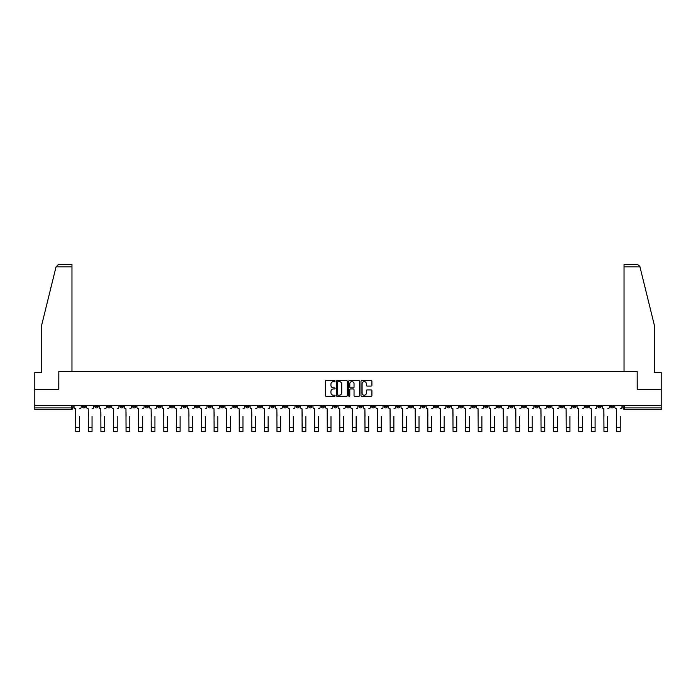 <?xml version="1.0" encoding="UTF-8"?>
<svg xmlns="http://www.w3.org/2000/svg" width="696" height="696" viewBox="0 0 696 696"><rect width="100%" height="100%" fill="white"/><g stroke="black" fill="none" stroke-linecap="round" stroke-linejoin="round"><path stroke-width="1.04" d="M335.098 381.051A0.557 0.557 0 0 0 334.55 380.495L326.137 380.495A0.792 0.792 0 0 0 325.345 381.286L325.345 395.528A0.792 0.792 0 0 0 326.137 396.32L334.55 396.32A0.557 0.557 0 0 0 335.098 395.772A0.557 0.557 0 0 0 334.55 395.215L333.462 395.215A2.532 2.532 0 0 1 330.931 392.683L330.931 391.5A2.532 2.532 0 0 1 333.462 388.96L334.55 388.96A0.557 0.557 0 0 0 335.098 388.411A0.557 0.557 0 0 0 334.55 387.855L333.462 387.855A2.532 2.532 0 0 1 330.931 385.323L330.931 384.14A2.532 2.532 0 0 1 333.462 381.608L334.55 381.608A0.557 0.557 0 0 0 335.098 381.051M497.301 405.42L497.301 406.307L500.528 406.307A1.61 1.61 0 0 1 498.919 407.917A1.61 1.61 0 0 1 497.301 406.307L497.301 405.42M421.846 405.42L421.846 406.307L425.073 406.307A1.61 1.61 0 0 1 423.455 407.917A1.61 1.61 0 0 1 421.846 406.307L421.846 405.42M409.265 405.42L409.265 406.307L412.493 406.307A1.61 1.61 0 0 1 410.884 407.917A1.61 1.61 0 0 1 409.265 406.307L409.265 405.42M333.81 405.42L333.81 406.307L337.038 406.307A1.61 1.61 0 0 1 335.42 407.917A1.61 1.61 0 0 1 333.81 406.307L333.81 405.42M321.239 405.42L321.239 406.307L324.458 406.307A1.61 1.61 0 0 1 322.848 407.917A1.61 1.61 0 0 1 321.239 406.307L321.239 405.42M308.659 405.42L308.659 406.307L311.886 406.307A1.61 1.61 0 0 1 310.268 407.917A1.61 1.61 0 0 1 308.659 406.307L308.659 405.42M283.507 405.42L283.507 406.307L286.735 406.307A1.61 1.61 0 0 1 285.116 407.917A1.61 1.61 0 0 1 283.507 406.307L283.507 405.42M258.355 406.307L258.355 405.42L258.355 406.307A1.61 1.61 0 0 0 259.965 407.917A1.61 1.61 0 0 1 258.355 406.307L261.574 406.307A1.61 1.61 0 0 1 259.965 407.917A1.61 1.61 0 0 0 261.574 406.307L261.574 405.42L261.574 406.307M245.775 406.307L245.775 405.42L245.775 406.307A1.61 1.61 0 0 0 247.393 407.917A1.61 1.61 0 0 1 245.775 406.307L249.003 406.307A1.61 1.61 0 0 1 247.393 407.917M233.204 406.307L233.204 405.42L233.204 406.307A1.61 1.61 0 0 0 234.813 407.917A1.61 1.61 0 0 1 233.204 406.307L236.422 406.307A1.61 1.61 0 0 1 234.813 407.917A1.61 1.61 0 0 0 236.422 406.307L236.422 405.42L236.422 406.307M220.623 405.42L220.623 406.307L223.851 406.307A1.61 1.61 0 0 1 222.233 407.917A1.61 1.61 0 0 1 220.623 406.307L220.623 405.42M208.052 405.42L208.052 406.307L211.271 406.307A1.61 1.61 0 0 1 209.661 407.917A1.61 1.61 0 0 1 208.052 406.307L208.052 405.42M195.472 405.42L195.472 406.307L198.699 406.307A1.61 1.61 0 0 1 197.081 407.917A1.61 1.61 0 0 1 195.472 406.307L195.472 405.42M182.891 406.307L182.891 405.42L182.891 406.307A1.61 1.61 0 0 0 184.51 407.917A1.61 1.61 0 0 1 182.891 406.307L186.119 406.307A1.61 1.61 0 0 1 184.51 407.917M157.74 406.307L157.74 405.42L157.74 406.307A1.61 1.61 0 0 0 159.358 407.917A1.61 1.61 0 0 1 157.74 406.307L160.967 406.307A1.61 1.61 0 0 1 159.358 407.917A1.61 1.61 0 0 0 160.967 406.307L160.967 405.42L160.967 406.307M145.168 406.307L145.168 405.42L145.168 406.307A1.61 1.61 0 0 0 146.778 407.917A1.61 1.61 0 0 1 145.168 406.307L148.387 406.307A1.61 1.61 0 0 1 146.778 407.917A1.61 1.61 0 0 0 148.387 406.307L148.387 405.42L148.387 406.307M132.588 406.307L132.588 405.42L132.588 406.307A1.61 1.61 0 0 0 134.197 407.917A1.61 1.61 0 0 1 132.588 406.307L135.816 406.307A1.61 1.61 0 0 1 134.197 407.917A1.61 1.61 0 0 0 135.816 406.307L135.816 405.42L135.816 406.307M120.016 406.307L120.016 405.42L120.016 406.307A1.61 1.61 0 0 0 121.626 407.917A1.61 1.61 0 0 1 120.016 406.307L123.236 406.307A1.61 1.61 0 0 1 121.626 407.917M107.436 406.307L107.436 405.42L107.436 406.307A1.61 1.61 0 0 0 109.046 407.917A1.61 1.61 0 0 1 107.436 406.307L110.664 406.307A1.61 1.61 0 0 1 109.046 407.917A1.61 1.61 0 0 0 110.664 406.307L110.664 405.42L110.664 406.307M94.856 406.307L94.856 405.42L94.856 406.307A1.61 1.61 0 0 0 96.474 407.917A1.61 1.61 0 0 1 94.856 406.307L98.084 406.307A1.61 1.61 0 0 1 96.474 407.917A1.61 1.61 0 0 0 98.084 406.307L98.084 405.42L98.084 406.307M371.125 386.071A0.792 0.792 0 0 0 371.916 385.288L371.916 381.286A0.792 0.792 0 0 0 371.125 380.495L361.79 380.495A0.792 0.792 0 0 0 360.998 381.286L360.998 395.528A0.792 0.792 0 0 0 361.79 396.32L371.125 396.32A0.792 0.792 0 0 0 371.916 395.528L371.916 390.708A0.792 0.792 0 0 0 371.125 389.917L367.131 389.917A0.792 0.792 0 0 0 366.34 390.708L366.34 393.101A2.114 2.114 0 0 1 364.225 395.215A2.114 2.114 0 0 1 362.103 393.101L362.103 383.722A2.114 2.114 0 0 1 364.225 381.608A2.114 2.114 0 0 1 366.34 383.722L366.34 385.288A0.792 0.792 0 0 0 367.131 386.071L371.125 386.071M56.054 266.838L58.542 264.419L71.966 264.419L71.966 266.838L56.054 266.838L41.734 324.884L41.734 372.447L34.8 372.447L34.8 389.377L58.821 389.377L58.821 371.403L637.179 371.403L637.179 389.377L661.2 389.377L661.2 405.42L34.8 405.42L34.8 407.917L72.932 407.917L72.932 405.42L72.932 407.917A1.61 1.61 0 0 1 71.323 409.535L34.8 409.535L34.8 407.917M34.8 389.377L34.8 405.42M347.304 381.286A0.792 0.792 0 0 0 346.512 380.495L337.177 380.495A0.792 0.792 0 0 0 336.385 381.286L336.385 395.528A0.792 0.792 0 0 0 337.177 396.32L346.512 396.32A0.792 0.792 0 0 0 347.304 395.528L347.304 381.286M349.488 380.495L358.823 380.495A0.792 0.792 0 0 1 359.615 381.286L359.615 395.528A0.792 0.792 0 0 1 358.823 396.32L354.821 396.32A0.792 0.792 0 0 1 354.038 395.528L354.038 389.751A0.792 0.792 0 0 0 353.246 388.96L350.593 388.96A0.792 0.792 0 0 0 349.801 389.751L349.801 395.772A0.557 0.557 0 0 1 349.244 396.32A0.557 0.557 0 0 1 348.696 395.772L348.696 381.286A0.792 0.792 0 0 1 349.488 380.495M623.068 405.42L623.068 407.917L661.2 407.917L661.2 409.535L624.677 409.535A1.61 1.61 0 0 1 623.068 407.917M661.2 405.42L661.2 407.917M613.715 405.42L613.715 406.307A1.61 1.61 0 0 1 612.106 407.917A1.61 1.61 0 0 1 610.488 406.307L613.715 406.307M610.488 405.42L610.488 406.307M601.144 405.42L601.144 406.307A1.61 1.61 0 0 1 599.526 407.917A1.61 1.61 0 0 1 597.916 406.307A1.61 1.61 0 0 0 599.526 407.917A1.61 1.61 0 0 0 601.144 406.307L597.916 406.307L597.916 405.42M588.564 405.42L588.564 406.307A1.61 1.61 0 0 1 586.954 407.917A1.61 1.61 0 0 1 585.336 406.307L588.564 406.307M585.336 405.42L585.336 406.307M575.983 405.42L575.983 406.307A1.61 1.61 0 0 1 574.374 407.917A1.61 1.61 0 0 1 572.764 406.307L575.983 406.307M572.764 405.42L572.764 406.307M563.412 406.307L563.412 405.42L563.412 406.307A1.61 1.61 0 0 1 561.803 407.917A1.61 1.61 0 0 1 560.184 406.307L563.412 406.307A1.61 1.61 0 0 1 561.803 407.917M560.184 405.42L560.184 406.307M550.832 405.42L550.832 406.307A1.61 1.61 0 0 1 549.222 407.917A1.61 1.61 0 0 1 547.613 406.307A1.61 1.61 0 0 0 549.222 407.917M547.613 405.42L547.613 406.307L550.832 406.307M538.26 405.42L538.26 406.307A1.61 1.61 0 0 1 536.642 407.917A1.61 1.61 0 0 1 535.033 406.307L538.26 406.307A1.61 1.61 0 0 1 536.642 407.917M535.033 405.42L535.033 406.307M525.68 405.42L525.68 406.307A1.61 1.61 0 0 1 524.071 407.917A1.61 1.61 0 0 1 522.461 406.307A1.61 1.61 0 0 0 524.071 407.917M522.461 405.42L522.461 406.307L525.68 406.307M513.109 405.42L513.109 406.307A1.61 1.61 0 0 1 511.49 407.917A1.61 1.61 0 0 1 509.881 406.307L513.109 406.307M509.881 405.42L509.881 406.307M500.528 405.42L500.528 406.307A1.61 1.61 0 0 1 498.919 407.917M487.948 405.42L487.948 406.307A1.61 1.61 0 0 1 486.339 407.917A1.61 1.61 0 0 1 484.729 406.307L487.948 406.307M484.729 405.42L484.729 406.307M475.377 405.42L475.377 406.307A1.61 1.61 0 0 1 473.767 407.917A1.61 1.61 0 0 1 472.149 406.307L475.377 406.307M472.149 405.42L472.149 406.307M462.797 405.42L462.797 406.307A1.61 1.61 0 0 1 461.187 407.917A1.61 1.61 0 0 1 459.577 406.307A1.61 1.61 0 0 0 461.187 407.917M459.577 405.42L459.577 406.307L462.797 406.307M450.225 405.42L450.225 406.307A1.61 1.61 0 0 1 448.607 407.917A1.61 1.61 0 0 1 446.997 406.307L450.225 406.307M446.997 405.42L446.997 406.307M437.645 405.42L437.645 406.307A1.61 1.61 0 0 1 436.035 407.917A1.61 1.61 0 0 1 434.426 406.307L437.645 406.307M434.426 405.42L434.426 406.307M425.073 405.42L425.073 406.307M412.493 405.42L412.493 406.307L412.493 405.42M399.922 405.42L399.922 406.307A1.61 1.61 0 0 1 398.303 407.917A1.61 1.61 0 0 1 396.694 406.307L399.922 406.307M396.694 405.42L396.694 406.307M387.341 405.42L387.341 406.307A1.61 1.61 0 0 1 385.732 407.917A1.61 1.61 0 0 1 384.114 406.307L387.341 406.307M384.114 405.42L384.114 406.307M374.761 405.42L374.761 406.307A1.61 1.61 0 0 1 373.152 407.917A1.61 1.61 0 0 1 371.542 406.307L374.761 406.307M371.542 405.42L371.542 406.307M362.19 405.42L362.19 406.307A1.61 1.61 0 0 1 360.58 407.917A1.61 1.61 0 0 1 358.962 406.307L362.19 406.307M358.962 405.42L358.962 406.307M349.61 405.42L349.61 406.307A1.61 1.61 0 0 1 348 407.917A1.61 1.61 0 0 1 346.39 406.307L349.61 406.307M346.39 405.42L346.39 406.307M337.038 405.42L337.038 406.307A1.61 1.61 0 0 1 335.42 407.917M324.458 405.42L324.458 406.307M311.886 406.307L311.886 405.42L311.886 406.307A1.61 1.61 0 0 1 310.268 407.917M299.306 405.42L299.306 406.307A1.61 1.61 0 0 1 297.697 407.917A1.61 1.61 0 0 1 296.078 406.307A1.61 1.61 0 0 0 297.697 407.917A1.61 1.61 0 0 0 299.306 406.307L296.078 406.307L296.078 405.42M286.735 406.307L286.735 405.42L286.735 406.307A1.61 1.61 0 0 1 285.116 407.917M274.154 405.42L274.154 406.307A1.61 1.61 0 0 1 272.545 407.917A1.61 1.61 0 0 1 270.927 406.307A1.61 1.61 0 0 0 272.545 407.917M270.927 405.42L270.927 406.307L274.154 406.307M249.003 405.42L249.003 406.307L249.003 405.42M223.851 406.307L223.851 405.42L223.851 406.307A1.61 1.61 0 0 1 222.233 407.917M211.271 406.307L211.271 405.42L211.271 406.307A1.61 1.61 0 0 1 209.661 407.917M198.699 406.307L198.699 405.42L198.699 406.307A1.61 1.61 0 0 1 197.081 407.917M186.119 405.42L186.119 406.307L186.119 405.42M173.539 406.307L173.539 405.42L173.539 406.307A1.61 1.61 0 0 1 171.929 407.917A1.61 1.61 0 0 1 170.32 406.307L173.539 406.307A1.61 1.61 0 0 1 171.929 407.917M170.32 405.42L170.32 406.307M123.236 405.42L123.236 406.307L123.236 405.42M85.512 405.42L85.512 406.307A1.61 1.61 0 0 1 83.894 407.917A1.61 1.61 0 0 1 82.285 406.307A1.61 1.61 0 0 0 83.894 407.917A1.61 1.61 0 0 0 85.512 406.307L85.512 405.42M82.285 405.42L82.285 406.307L85.512 406.307M71.323 405.42L71.323 409.535A1.61 1.61 0 0 0 72.932 407.917M338.047 381.608A0.557 0.557 0 0 0 337.499 382.156L337.499 394.658A0.557 0.557 0 0 0 338.047 395.215L339.196 395.215A2.532 2.532 0 0 0 341.727 392.683L341.727 384.14A2.532 2.532 0 0 0 339.196 381.608L338.047 381.608M354.038 383.757A2.114 2.114 0 0 0 351.915 381.643A2.114 2.114 0 0 0 349.801 383.757L349.801 387.063A0.792 0.792 0 0 0 350.593 387.855L353.246 387.855A0.792 0.792 0 0 0 354.038 387.063L354.038 383.757M74.02 407.116L74.02 405.42L74.02 407.116A1.61 1.61 0 0 0 75.629 408.726L75.751 416.382M75.629 408.726L75.751 431.581L79.466 431.581L79.466 416.382M81.197 407.116L81.197 405.42L81.197 407.116A1.61 1.61 0 0 1 79.579 408.726M86.6 407.116L86.6 405.42L86.6 407.116A1.61 1.61 0 0 0 88.209 408.726L88.331 416.382M88.209 408.726L88.331 431.581L92.037 431.581L92.037 416.382M93.769 407.116L93.769 405.42L93.769 407.116A1.61 1.61 0 0 1 92.159 408.726M99.171 407.116L99.171 405.42L99.171 407.116A1.61 1.61 0 0 0 100.789 408.726L100.903 416.382M100.789 408.726L100.903 431.581L104.617 431.581L104.617 416.382M106.349 407.116L106.349 405.42L106.349 407.116A1.61 1.61 0 0 1 104.739 408.726M71.966 371.403L71.966 266.838M58.742 389.377L58.821 371.403M661.2 389.377L661.2 372.447L654.266 372.447L654.266 324.884L639.807 266.255L637.458 264.419L624.034 264.419L624.034 371.403M637.258 389.377L637.179 371.403M111.751 407.116L111.751 405.42L111.751 407.116A1.61 1.61 0 0 0 113.361 408.726L113.483 416.382M113.361 408.726L113.483 431.581L117.189 431.581L117.189 416.382M118.92 407.116L118.92 405.42L118.92 407.116A1.61 1.61 0 0 1 117.311 408.726M124.323 407.116L124.323 405.42L124.323 407.116A1.61 1.61 0 0 0 125.941 408.726L126.063 416.382M125.941 408.726L126.063 431.581L129.769 431.581L129.769 416.382M131.501 407.116L131.501 405.42L131.501 407.116A1.61 1.61 0 0 1 129.891 408.726M136.903 407.116L136.903 405.42L136.903 407.116A1.61 1.61 0 0 0 138.513 408.726L138.635 416.382M138.513 408.726L138.635 431.581L142.341 431.581L142.341 416.382M144.081 407.116L144.081 405.42L144.081 407.116A1.61 1.61 0 0 1 142.463 408.726M149.475 407.116L149.475 405.42L149.475 407.116A1.61 1.61 0 0 0 151.093 408.726L151.215 416.382M151.093 408.726L151.215 431.581L154.921 431.581L154.921 416.382M156.652 407.116L156.652 405.42L156.652 407.116A1.61 1.61 0 0 1 155.043 408.726M162.055 407.116L162.055 405.42L162.055 407.116A1.61 1.61 0 0 0 163.664 408.726L163.786 416.382M163.664 408.726L163.786 431.581L167.501 431.581L167.501 416.382M169.232 407.116L169.232 405.42L169.232 407.116A1.61 1.61 0 0 1 167.614 408.726M174.635 407.116L174.635 405.42L174.635 407.116A1.61 1.61 0 0 0 176.245 408.726L176.366 416.382M176.245 408.726L176.366 431.581L180.073 431.581L180.073 416.382M181.804 407.116L181.804 405.42L181.804 407.116A1.61 1.61 0 0 1 180.194 408.726M187.207 407.116L187.207 405.42L187.207 407.116A1.61 1.61 0 0 0 188.816 408.726L188.938 416.382M188.816 408.726L188.938 431.581L192.653 431.581L192.653 416.382M194.384 407.116L194.384 405.42L194.384 407.116A1.61 1.61 0 0 1 192.775 408.726M199.787 407.116L199.787 405.42L199.787 407.116A1.61 1.61 0 0 0 201.396 408.726L201.518 416.382M201.396 408.726L201.518 431.581L205.224 431.581L205.224 416.382M206.956 407.116L206.956 405.42L206.956 407.116A1.61 1.61 0 0 1 205.346 408.726M212.358 407.116L212.358 405.42L212.358 407.116A1.61 1.61 0 0 0 213.976 408.726L214.09 416.382M213.976 408.726L214.09 431.581L217.804 431.581L217.804 416.382M219.536 407.116L219.536 405.42L219.536 407.116A1.61 1.61 0 0 1 217.926 408.726M224.939 407.116L224.939 405.42L224.939 407.116A1.61 1.61 0 0 0 226.548 408.726L226.67 416.382M226.548 408.726L226.67 431.581L230.376 431.581L230.376 416.382M232.116 407.116L232.116 405.42L232.116 407.116A1.61 1.61 0 0 1 230.498 408.726M237.51 407.116L237.51 405.42L237.51 407.116A1.61 1.61 0 0 0 239.128 408.726L239.25 416.382M239.128 408.726L239.25 431.581L242.956 431.581L242.956 416.382M244.688 407.116L244.688 405.42L244.688 407.116A1.61 1.61 0 0 1 243.078 408.726M250.09 407.116L250.09 405.42L250.09 407.116A1.61 1.61 0 0 0 251.7 408.726L251.821 416.382M251.7 408.726L251.821 431.581L255.528 431.581L255.528 416.382M257.268 407.116L257.268 405.42L257.268 407.116A1.61 1.61 0 0 1 255.65 408.726M262.67 407.116L262.67 405.42L262.67 407.116A1.61 1.61 0 0 0 264.28 408.726L264.402 416.382M264.28 408.726L264.402 431.581L268.108 431.581L268.108 416.382M269.839 407.116L269.839 405.42L269.839 407.116A1.61 1.61 0 0 1 268.23 408.726M275.242 407.116L275.242 405.42L275.242 407.116A1.61 1.61 0 0 0 276.851 408.726L276.973 416.382M276.851 408.726L276.973 431.581L280.688 431.581L280.688 416.382M282.419 407.116L282.419 405.42L282.419 407.116A1.61 1.61 0 0 1 280.801 408.726M287.822 407.116L287.822 405.42L287.822 407.116A1.61 1.61 0 0 0 289.432 408.726L289.553 416.382M289.432 408.726L289.553 431.581L293.26 431.581L293.26 416.382M294.991 407.116L294.991 405.42L294.991 407.116A1.61 1.61 0 0 1 293.381 408.726M300.394 407.116L300.394 405.42L300.394 407.116A1.61 1.61 0 0 0 302.012 408.726L302.125 416.382M302.012 408.726L302.125 431.581L305.84 431.581L305.84 416.382M307.571 407.116L307.571 405.42L307.571 407.116A1.61 1.61 0 0 1 305.962 408.726M312.974 407.116L312.974 405.42L312.974 407.116A1.61 1.61 0 0 0 314.583 408.726L314.705 416.382M314.583 408.726L314.705 431.581L318.411 431.581L318.411 416.382M320.143 407.116L320.143 405.42L320.143 407.116A1.61 1.61 0 0 1 318.533 408.726M325.545 407.116L325.545 405.42L325.545 407.116A1.61 1.61 0 0 0 327.163 408.726L327.285 416.382M327.163 408.726L327.285 431.581L330.991 431.581L330.991 416.382M332.723 407.116L332.723 405.42L332.723 407.116A1.61 1.61 0 0 1 331.113 408.726M338.125 407.116L338.125 405.42L338.125 407.116A1.61 1.61 0 0 0 339.735 408.726L339.857 416.382M339.735 408.726L339.857 431.581L343.563 431.581L343.563 416.382M345.303 407.116L345.303 405.42L345.303 407.116A1.61 1.61 0 0 1 343.685 408.726M350.697 407.116L350.697 405.42L350.697 407.116A1.61 1.61 0 0 0 352.315 408.726L352.437 416.382M352.315 408.726L352.437 431.581L356.143 431.581L356.143 416.382M357.875 407.116L357.875 405.42L357.875 407.116A1.61 1.61 0 0 1 356.265 408.726M363.277 407.116L363.277 405.42L363.277 407.116A1.61 1.61 0 0 0 364.887 408.726L365.009 416.382M364.887 408.726L365.009 431.581L368.715 431.581L368.715 416.382M370.455 407.116L370.455 405.42L370.455 407.116A1.61 1.61 0 0 1 368.837 408.726M375.857 407.116L375.857 405.42L375.857 407.116A1.61 1.61 0 0 0 377.467 408.726L377.589 416.382M377.467 408.726L377.589 431.581L381.295 431.581L381.295 416.382M383.026 407.116L383.026 405.42L383.026 407.116A1.61 1.61 0 0 1 381.417 408.726M388.429 407.116L388.429 405.42L388.429 407.116A1.61 1.61 0 0 0 390.038 408.726L390.16 416.382M390.038 408.726L390.16 431.581L393.875 431.581L393.875 416.382M395.606 407.116L395.606 405.42L395.606 407.116A1.61 1.61 0 0 1 393.988 408.726M401.009 407.116L401.009 405.42L401.009 407.116A1.61 1.61 0 0 0 402.619 408.726L402.74 416.382M402.619 408.726L402.74 431.581L406.447 431.581L406.447 416.382M408.178 407.116L408.178 405.42L408.178 407.116A1.61 1.61 0 0 1 406.568 408.726M413.581 407.116L413.581 405.42L413.581 407.116A1.61 1.61 0 0 0 415.199 408.726L415.312 416.382M415.199 408.726L415.312 431.581L419.027 431.581L419.027 416.382M420.758 407.116L420.758 405.42L420.758 407.116A1.61 1.61 0 0 1 419.149 408.726M426.161 407.116L426.161 405.42L426.161 407.116A1.61 1.61 0 0 0 427.77 408.726L427.892 416.382M427.77 408.726L427.892 431.581L431.598 431.581L431.598 416.382M433.33 407.116L433.33 405.42L433.33 407.116A1.61 1.61 0 0 1 431.72 408.726M438.732 407.116L438.732 405.42L438.732 407.116A1.61 1.61 0 0 0 440.35 408.726L440.472 416.382M440.35 408.726L440.472 431.581L444.178 431.581L444.178 416.382M445.91 407.116L445.91 405.42L445.91 407.116A1.61 1.61 0 0 1 444.3 408.726M451.312 407.116L451.312 405.42L451.312 407.116A1.61 1.61 0 0 0 452.922 408.726L453.044 416.382M452.922 408.726L453.044 431.581L456.75 431.581L456.75 416.382M458.49 407.116L458.49 405.42L458.49 407.116A1.61 1.61 0 0 1 456.872 408.726M463.884 407.116L463.884 405.42L463.884 407.116A1.61 1.61 0 0 0 465.502 408.726L465.624 416.382M465.502 408.726L465.624 431.581L469.33 431.581L469.33 416.382M471.062 407.116L471.062 405.42L471.062 407.116A1.61 1.61 0 0 1 469.452 408.726M476.464 407.116L476.464 405.42L476.464 407.116A1.61 1.61 0 0 0 478.074 408.726L478.195 416.382M478.074 408.726L478.195 431.581L481.91 431.581L481.91 416.382M483.642 407.116L483.642 405.42L483.642 407.116A1.61 1.61 0 0 1 482.023 408.726M489.044 407.116L489.044 405.42L489.044 407.116A1.61 1.61 0 0 0 490.654 408.726L490.776 416.382M490.654 408.726L490.776 431.581L494.482 431.581L494.482 416.382M496.213 407.116L496.213 405.42L496.213 407.116A1.61 1.61 0 0 1 494.604 408.726M501.616 407.116L501.616 405.42L501.616 407.116A1.61 1.61 0 0 0 503.225 408.726L503.347 416.382M503.225 408.726L503.347 431.581L507.062 431.581L507.062 416.382M508.793 407.116L508.793 405.42L508.793 407.116A1.61 1.61 0 0 1 507.184 408.726M514.196 407.116L514.196 405.42L514.196 407.116A1.61 1.61 0 0 0 515.806 408.726L515.927 416.382M515.806 408.726L515.927 431.581L519.634 431.581L519.634 416.382M521.365 407.116L521.365 405.42L521.365 407.116A1.61 1.61 0 0 1 519.755 408.726M526.768 407.116L526.768 405.42L526.768 407.116A1.61 1.61 0 0 0 528.386 408.726L528.499 416.382M528.386 408.726L528.499 431.581L532.214 431.581L532.214 416.382M533.945 407.116L533.945 405.42L533.945 407.116A1.61 1.61 0 0 1 532.336 408.726M539.348 407.116L539.348 405.42L539.348 407.116A1.61 1.61 0 0 0 540.957 408.726L541.079 416.382M540.957 408.726L541.079 431.581L544.785 431.581L544.785 416.382M546.525 407.116L546.525 405.42L546.525 407.116A1.61 1.61 0 0 1 544.907 408.726M551.919 407.116L551.919 405.42L551.919 407.116A1.61 1.61 0 0 0 553.538 408.726L553.659 416.382M553.538 408.726L553.659 431.581L557.365 431.581L557.365 416.382M559.097 407.116L559.097 405.42L559.097 407.116A1.61 1.61 0 0 1 557.487 408.726M564.5 407.116L564.5 405.42L564.5 407.116A1.61 1.61 0 0 0 566.109 408.726L566.231 416.382M566.109 408.726L566.231 431.581L569.937 431.581L569.937 416.382M571.677 407.116L571.677 405.42L571.677 407.116A1.61 1.61 0 0 1 570.059 408.726M577.08 407.116L577.08 405.42L577.08 407.116A1.61 1.61 0 0 0 578.689 408.726L578.811 416.382M578.689 408.726L578.811 431.581L582.517 431.581L582.517 416.382M584.248 407.116L584.248 405.42L584.248 407.116A1.61 1.61 0 0 1 582.639 408.726M589.651 407.116L589.651 405.42L589.651 407.116A1.61 1.61 0 0 0 591.261 408.726L591.383 416.382M591.261 408.726L591.383 431.581L595.097 431.581L595.097 416.382M596.829 407.116L596.829 405.42L596.829 407.116A1.61 1.61 0 0 1 595.211 408.726M602.231 407.116L602.231 405.42L602.231 407.116A1.61 1.61 0 0 0 603.841 408.726L603.963 416.382M603.841 408.726L603.963 431.581L607.669 431.581L607.669 416.382M609.4 407.116L609.4 405.42L609.4 407.116A1.61 1.61 0 0 1 607.791 408.726M614.803 407.116L614.803 405.42L614.803 407.116A1.61 1.61 0 0 0 616.421 408.726L616.534 416.382M616.421 408.726L616.534 431.581L620.249 431.581L620.249 416.382M621.98 407.116L621.98 405.42L621.98 407.116A1.61 1.61 0 0 1 620.371 408.726M624.677 405.42L624.677 409.535M79.466 427.509L75.751 427.509M639.946 266.838L624.034 266.838M92.037 427.509L88.331 427.509M104.617 427.509L100.903 427.509M117.189 427.509L113.483 427.509M129.769 427.509L126.063 427.509M142.341 427.509L138.635 427.509M154.921 427.509L151.215 427.509M167.501 427.509L163.786 427.509M180.073 427.509L176.366 427.509M192.653 427.509L188.938 427.509M205.224 427.509L201.518 427.509M217.804 427.509L214.09 427.509M230.376 427.509L226.67 427.509M242.956 427.509L239.25 427.509M255.528 427.509L251.821 427.509M268.108 427.509L264.402 427.509M280.688 427.509L276.973 427.509M293.26 427.509L289.553 427.509M305.84 427.509L302.125 427.509M318.411 427.509L314.705 427.509M330.991 427.509L327.285 427.509M343.563 427.509L339.857 427.509M356.143 427.509L352.437 427.509M368.715 427.509L365.009 427.509M381.295 427.509L377.589 427.509M393.875 427.509L390.16 427.509M406.447 427.509L402.74 427.509M419.027 427.509L415.312 427.509M431.598 427.509L427.892 427.509M444.178 427.509L440.472 427.509M456.75 427.509L453.044 427.509M469.33 427.509L465.624 427.509M481.91 427.509L478.195 427.509M494.482 427.509L490.776 427.509M507.062 427.509L503.347 427.509M519.634 427.509L515.927 427.509M532.214 427.509L528.499 427.509M544.785 427.509L541.079 427.509M557.365 427.509L553.659 427.509M569.937 427.509L566.231 427.509M582.517 427.509L578.811 427.509M595.097 427.509L591.383 427.509M607.669 427.509L603.963 427.509M620.249 427.509L616.534 427.509"/></g></svg>
